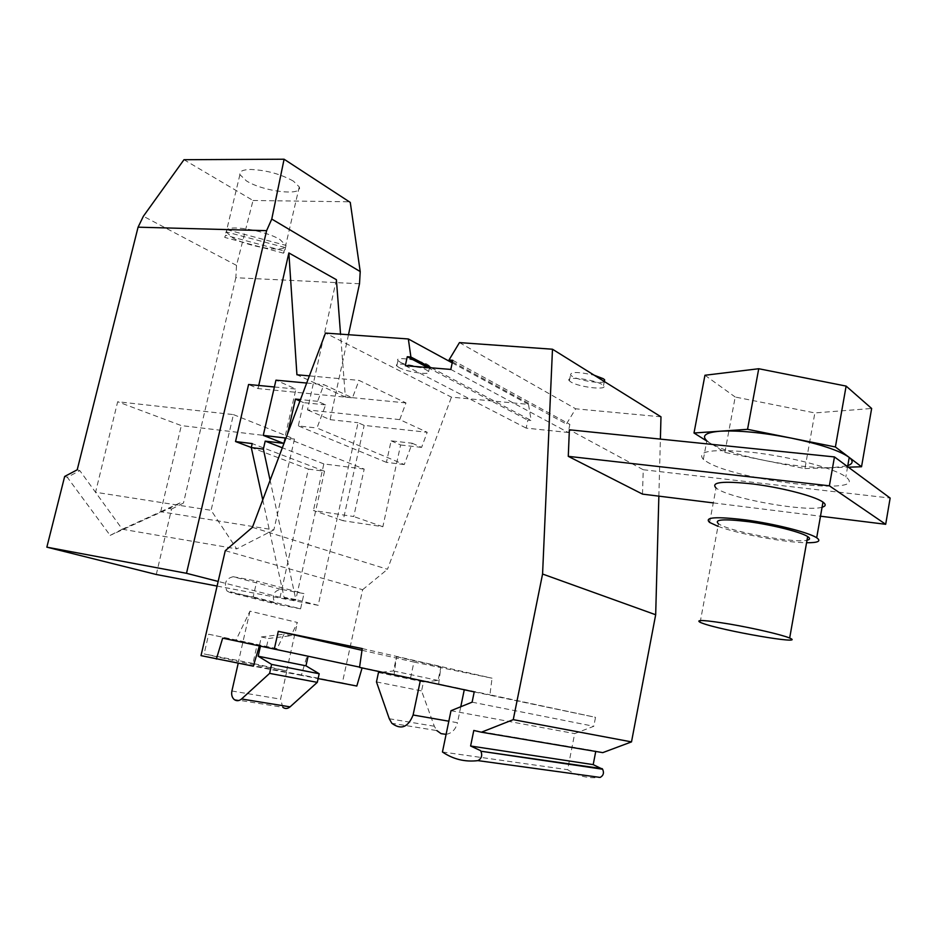 <?xml version="1.0" encoding="UTF-8"?>
<svg xmlns="http://www.w3.org/2000/svg" width="937" height="937" viewBox="0 0 937 937"><rect width="100%" height="100%" fill="white"/><g stroke="black" fill="none" stroke-linecap="round" stroke-linejoin="round"><path stroke-width="0.7" stroke-dasharray="4.68 3.51" d="M249.945 611.17L238.466 661.581L204.125 653.932L208.67 634.22L236.03 640.053L249.945 611.17L297.416 622.484L291.032 635.719L284.075 634.15L277.047 648.709L236.03 640.053M277.047 648.709L257.218 644.469L252.931 663.408L286.628 670.892L238.466 661.581M286.628 670.892L297.416 622.484M253.177 596.928L300.578 608.839L303.975 593.613L280.842 589.303C273.592 590.978 271.589 595.51 274.846 602.924L277.446 604.365L229.577 592.395L253.177 596.928L256.785 581.081L303.975 593.613M201.01 655.631L342.356 682.827L362.631 589.701L225.267 550.687M342.356 682.827L356.81 686.036M222.666 638.144L308.121 656.134L307.067 655.912L301.316 675.378L318.123 678.599M301.316 675.378L253.33 666.172M362.092 667.94L410.593 677.849L413.931 662.061L492.042 678.201L489.934 694.785L595.522 717.332L593.777 726.292L574.674 733.601L567.623 769.687C577.579 776.129 588.424 778.717 600.16 777.429M307.067 655.912L362.209 667.519M359.585 667.121L410.593 677.849M361.987 650.29L413.931 662.061M362.232 648.568L492.042 678.201M381.863 672.169L393.505 670.951L396.527 656.732L394.044 674.652L489.934 694.785M438.633 684.01L440.929 666.851L438.083 680.461L423.465 681.925L421.568 690.909L434.323 726.234L436.853 730.591L391.83 723.282M396.527 656.732L440.929 666.851M359.539 667.402L394.044 674.652M474.216 691.904L595.522 717.332M472.107 702.164L593.777 726.292M451.002 710.703L574.674 733.601M442.451 751.989L567.623 769.687M595.745 751.451L602.772 752.634M473.794 730.462L595.827 751.064M642.513 494.115L643.227 469.73L569.368 429.79M658.863 496.142L660.386 439.102M570.856 381.968L569.356 380.82C564.086 375.831 594.222 379.239 602.175 384.58L603.498 385.622C608.687 390.635 578.996 387.262 570.856 381.968M660.983 416.813L575.693 408.813L566.393 424.039L569.86 424.391L568.232 432.472L526.196 428.115L527.824 420.174L531.185 420.514L528.48 404.374L451.435 397.147L325.49 333.08M459.458 342.602L575.693 408.813M452.43 361.869L566.393 424.039M452.77 360.3L569.86 424.391M450.814 369.436L568.232 432.472M405.311 365.688L526.196 428.115M427.822 367.538L527.824 420.174M431.407 367.831L531.185 420.514M452.22 362.865L528.48 404.374M399.197 367.644L396.784 365.934C392.954 361.858 417.949 365.184 426.394 369.916L428.642 371.532C432.414 375.62 407.806 372.34 399.197 367.644M404.28 464.565L386.431 462.351L391.116 440.823L412.221 443.248L404.28 464.565L316.964 428.01L325.643 404.878L317.596 401.317L323.851 384.65L352.476 397.838L258.038 388.574L248.574 384.486M412.221 443.248L421.591 447.406L427.213 432.285L364.153 425.386L358.051 422.704L337.121 518.641L343.106 520.703L364.153 425.386M336.395 279.695L307.477 409.902L399.748 419.624L427.213 432.285M399.748 419.624L405.967 402.922L359.012 380.375L352.476 397.838M252.416 527.332L387.496 569.286L451.435 397.147M362.631 589.701L387.496 569.286M300.578 608.839L277.446 604.365M280.842 589.303L233.184 576.723C225.77 578.492 223.685 583.224 226.93 590.907L229.577 592.395M233.184 576.723L256.785 581.081M208.67 634.22L257.218 644.469M252.931 663.408L204.125 653.932M266.6 646.471L268.392 638.495L291.032 635.719M234.121 699.459L282.822 707.294L280.573 699.154L286.605 672.098M308.39 469.109L324.53 471.229L295.67 600.301L280.069 597.337L308.39 469.109L251.303 447.499M460.77 706.756L457.467 722.72L448.823 721.209M446.106 734.35C451.939 733.296 455.722 729.419 457.467 722.72M393.505 670.951L438.083 680.461M378.466 672.532L423.465 681.925M376.463 681.913L421.568 690.909M259.537 644.984L261.353 636.961L268.392 638.495M604.435 381.582C600.91 384.111 578.34 380.352 572.027 376.205L570.528 375.034C570.492 371.638 578.398 371.708 594.245 375.233M400.368 362.279L397.956 360.546C394.149 356.411 419.132 359.714 427.565 364.481L429.814 366.121C433.562 370.267 408.954 367.023 400.368 362.279M405.967 402.922L345.355 396.983L340.553 334.158M345.355 396.983L296.924 374.765M706.287 461.414C735.147 480.704 872.769 497.043 845.818 476.91L845.361 476.57C834.141 468.207 790.523 456.741 752.821 452.395C712.542 448.6 696.039 450.92 703.336 459.364L706.287 461.414M643.227 469.73L890.15 498.062M274.389 386.981L295.951 389.066L275.958 380.164M306.692 383.046L323.851 384.65M258.038 388.574L258.741 385.47M309.386 375.889L359.012 380.375M262.747 499.878L284.087 597.314L295.846 599.551L270.102 480.306M287.436 434.229L285.996 438.083M317.596 401.317L300.472 399.584M386.431 462.351L298.294 425.902L316.964 428.01M122.384 529.194L110.144 535.378L67.3 477.284L79.832 470.643L122.314 529.229L160.707 511.731L273.862 529.897L236.686 548.895L211.094 510.302L233.43 414.599L117.675 401.739L95.551 492.265L211.094 510.302M122.314 529.229L236.686 548.895M325.643 404.878L303.576 402.629L298.294 425.902M233.43 414.599L294.487 439.055L181.333 425.597L117.675 401.739M160.707 511.731L181.333 425.597M294.487 439.055L273.862 529.897M359.515 283.747L235.831 277.715L236.522 265.405L253.025 200.483L183.98 159.712M236.522 265.405L143.373 216.26M299.934 401.024L303.576 402.629M709.625 522.436L716.055 488.013L718.047 489.313C734.186 499.398 807.073 512.094 822.077 507.233M713.268 502.9L820.496 516.205M348.482 334.72L330.105 419.659L307.477 409.902M330.105 419.659L358.051 422.704M217.091 586.07L318.205 605.325L337.121 518.641L313.415 510.513L353.753 516.533L364.188 469.086L286.546 438.141M364.188 469.086L323.839 463.92L313.415 510.513M323.839 463.92L282.342 447.792M318.205 605.325L295.846 599.551M391.116 440.823L400.603 444.97L382.858 526.735L343.106 520.703M382.858 526.735L353.753 516.533M400.603 444.97L421.591 447.406M283.571 443.353L295.951 389.066M295.67 600.301L284.087 597.314M280.069 597.337L218.157 581.444M156.292 574.498L171.553 509.072L169.292 508.393L110.144 535.378M67.3 477.284L64.665 476.453M160.848 511.661L181.239 502.373L169.292 508.393M77.209 469.8L79.832 470.643M171.553 509.072L183.476 503.052L181.239 502.373M235.831 277.715L183.476 503.052M253.025 200.483L349.969 201.806M293.375 181.11C280.737 174.083 266.6 170.206 250.952 169.468C242.847 169.609 239.169 171.33 239.907 174.622L246.408 180.876C263.297 191.698 303.529 196.395 299.254 186.896L293.375 181.11M226.063 231.884L232.868 237.939C246.935 246.021 279.156 251.948 284.86 247.473L283.536 253.189L284.719 251.128L225.606 235.257L224.751 237.412L226.063 231.884L284.86 247.473M226.93 229.717L286.043 245.424L279.8 239.392C266.003 231.041 231.662 224.798 226.93 229.717L225.606 235.257M283.536 253.189L224.751 237.412M286.043 245.424L284.719 251.128M324.53 471.229L252.205 443.588M261.353 636.961L284.075 634.15M700.15 622.332L718.468 523.795L720.061 524.72C733.53 532.392 794.799 543.39 807.026 540.216M718 526.325C737.77 533.844 784.656 542.582 806.581 542.734M706.779 441.046L709.766 442.92C720.635 449.28 738.988 455.136 764.838 460.489C790.969 465.642 813.539 468.043 832.56 467.692L847.247 465.794M703.336 459.364L706.838 440.777L724.875 452.419L804.918 468.582L814.862 412.936L871.644 408.473M724.875 452.419L735.205 397.019L814.862 412.936M804.918 468.582L848.348 467.176M704.952 375.257L735.205 397.019M231.896 691.002L280.573 699.154M434.323 726.234L389.277 718.749M274.846 602.924L226.93 590.907M569.356 380.82L570.528 375.034M396.784 365.934L397.956 360.546M239.907 174.622L226.18 232.259M847.622 466.638L845.818 476.91M428.642 371.532L429.814 366.121M299.254 186.896L285.855 244.639M603.498 385.622L604.318 381.511"/><path stroke-width="1.41" d="M259.362 645.991L253.33 666.172L201.01 655.631L225.267 550.687L252.416 527.332L325.49 333.08L408.345 338.971L452.22 362.865M318.123 678.599L356.81 686.036L362.092 667.94M216.365 659.074L222.666 638.144L359.585 667.121M274.272 649.177L278.289 631.327L361.987 650.29M278.289 631.327L362.232 648.568L359.539 667.402L474.216 691.904L472.107 702.164L451.002 710.703L442.451 751.989C453.192 759.286 465.045 762.168 477.975 760.621L600.16 777.429C603.416 775.602 604.236 772.861 602.62 769.23L593.203 764.627L595.745 751.451M477.975 760.621C481.595 758.501 482.555 755.363 480.868 751.216L602.21 768.656M481.407 732.207L602.772 752.634L631.503 741.893L655.677 614.754L542.57 574.03L513.253 719.651L481.407 732.207L473.794 730.462L470.608 746.004L593.203 764.627M470.608 746.004L480.412 750.56M513.253 719.651L631.503 741.893M820.496 516.205L885.688 524.298L829.374 485.811L568.279 456.342L642.513 494.115L713.268 502.9M568.279 456.342L569.368 429.79L834.469 456.928L890.15 498.062L885.688 524.298M655.677 614.754L658.863 496.142M660.386 439.102L660.983 416.813L552.479 349.22L542.57 574.03M452.43 361.869L449.01 359.995L459.458 342.602L552.479 349.22M449.01 359.995L452.77 360.3L450.814 369.436L405.311 365.688L407.267 356.716L427.822 367.538M408.345 338.971L410.898 357.009L431.407 367.831M410.898 357.009L407.267 356.716M308.086 656.287L305.977 665.82L319.189 673.75L317.292 682.359L290.06 706.861C287.577 708.876 285.164 709.016 282.822 707.294M260.427 646.225L258.179 656.205L271.625 664.403L269.61 673.375L241.535 698.99C238.982 701.099 236.511 701.251 234.121 699.459C231.966 697.397 231.228 694.575 231.896 691.002L238.209 663.267M258.179 656.205L305.977 665.82M269.61 673.375L317.292 682.359M271.625 664.403L319.189 673.75M464.26 689.784L460.77 706.756M436.853 730.591L441.081 733.648L446.106 734.35M448.823 721.209L413.1 715.001C408.134 727.381 401.048 730.146 391.83 723.282L389.277 718.749L376.463 681.913L378.466 672.532L381.863 672.169M413.1 715.001L420.385 680.403M594.245 375.233L603.334 378.747L604.658 379.801L604.435 381.582M340.553 334.158L336.395 279.695L288.865 252.943L296.924 374.765L309.386 375.889M270.102 480.306L263.367 449.081L251.28 447.57L252.205 443.588L235.538 441.538L248.574 384.486L274.389 386.981M285.996 438.083L263.262 435.377L275.958 380.164L306.692 383.046M258.741 385.47L288.865 252.943M251.28 447.57L262.747 499.878M300.472 399.584L295.448 399.08L287.436 434.229M829.374 485.811L834.469 456.928M266.6 230.666L271.765 219.059L284.087 159.22L183.98 159.712L143.373 216.26L138.079 227.176L266.6 230.666L186.498 573.303L218.157 581.444M295.448 399.08L299.934 401.024M822.077 507.233C825.872 506.167 826.176 504.469 822.979 502.103L822.393 501.717C813.585 495.825 780.989 487.463 752.903 483.972C722.755 480.775 710.469 482.122 716.055 488.013M282.342 447.792L265.194 441.128L263.367 449.081M263.262 435.377L283.571 443.353L265.194 441.128M217.091 586.07L156.292 574.498L46.85 547.161L186.498 573.303M138.079 227.176L77.209 469.8L64.665 476.453L46.85 547.161M271.765 219.059L360.218 271.566L359.515 283.747L348.482 334.72M235.538 441.538L251.303 447.499M350.274 202.415L284.087 159.22L350.274 202.415L360.218 271.566M806.581 542.734C818.177 542.828 821.538 541.164 816.689 537.756L816.104 537.393C807.167 532.04 774.407 523.842 746.297 520C716.126 516.346 703.91 517.165 709.625 522.436L718 526.325M807.026 540.216C810.13 539.548 810.353 538.318 807.671 536.561L807.085 536.198C799.519 531.724 772.322 524.943 748.979 521.745C723.868 518.711 713.701 519.391 718.468 523.795M789.059 637.804C781.189 634.595 753.641 628.2 730.228 624.171C705.081 620.048 695.055 619.439 700.15 622.332L701.801 623C720.67 630.496 807.87 645.605 789.668 638.05L789.059 637.804M847.247 465.794C852.986 463.944 853.642 461.156 849.227 457.443L848.758 457.092C839.189 450.451 820.074 444.126 791.402 438.129C762.308 432.531 738.543 430.224 720.12 431.207C705.737 432.437 701.309 435.623 706.838 440.777M848.348 467.176L861.536 466.755L871.644 408.473L846.123 386.091L758.736 368.733L704.952 375.257L694.001 432.999L706.779 441.046M861.536 466.755L835.394 446.972L846.123 386.091M835.394 446.972L747.55 429.322L694.001 432.999M747.55 429.322L758.736 368.733M241.535 698.99L290.06 706.861M602.62 769.23L480.868 751.216M849.227 457.443L847.622 466.638M604.318 381.511L604.658 379.801M807.671 536.561L789.668 638.05M822.979 502.103L816.689 537.756"/></g></svg>
